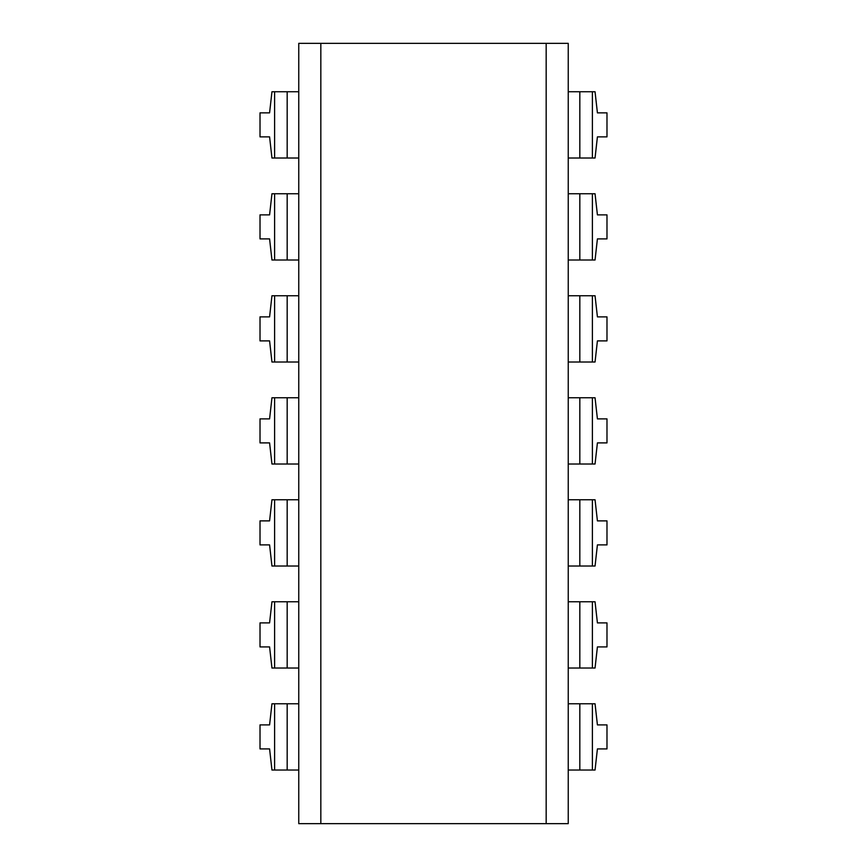 <?xml version="1.0" encoding="UTF-8"?>
<svg xmlns="http://www.w3.org/2000/svg" width="867" height="867" viewBox="0 0 867 867"><rect width="100%" height="100%" fill="white"/><g stroke="black" fill="none" stroke-linecap="round" stroke-linejoin="round"><path stroke-width="1.3" d="M320.833 43.35L298.757 43.35L298.757 823.65L320.833 823.65L320.833 43.35L546.167 43.35L546.167 823.65L320.833 823.65M546.167 823.65L568.243 823.65L568.243 43.35L546.167 43.35M579.828 158.011L579.828 91.739L595.044 91.739L597.417 112.862L606.987 112.862L606.987 136.878L597.417 136.878L595.044 158.011L568.243 158.011M579.828 91.739L568.243 91.739M298.757 158.011L274.601 158.011L274.601 91.739L298.757 91.739M274.601 91.739L271.956 91.739L269.583 112.862L260.013 112.862L260.013 136.878L269.583 136.878L271.956 158.011L274.601 158.011M579.828 260.013L579.828 193.753L595.044 193.753L597.417 214.875L606.987 214.875L606.987 238.891L597.417 238.891L595.044 260.013L568.243 260.013M579.828 193.753L568.243 193.753M298.757 260.013L274.601 260.013L274.601 193.753L298.757 193.753M274.601 193.753L271.956 193.753L269.583 214.875L260.013 214.875L260.013 238.891L269.583 238.891L271.956 260.013L274.601 260.013M579.828 362.016L579.828 295.755L595.044 295.755L597.417 316.878L606.987 316.878L606.987 340.894L597.417 340.894L595.044 362.016L568.243 362.016M579.828 295.755L568.243 295.755M298.757 362.016L274.601 362.016L274.601 295.755L298.757 295.755M274.601 295.755L271.956 295.755L269.583 316.878L260.013 316.878L260.013 340.894L269.583 340.894L271.956 362.016L274.601 362.016M579.828 464.018L579.828 397.758L595.044 397.758L597.417 418.88L606.987 418.88L606.987 442.896L597.417 442.896L595.044 464.018L568.243 464.018M579.828 397.758L568.243 397.758M298.757 464.018L274.601 464.018L274.601 397.758L298.757 397.758M274.601 397.758L271.956 397.758L269.583 418.88L260.013 418.88L260.013 442.896L269.583 442.896L271.956 464.018L274.601 464.018M579.828 566.032L579.828 499.76L595.044 499.76L597.417 520.883L606.987 520.883L606.987 544.899L597.417 544.899L595.044 566.032L568.243 566.032M579.828 499.76L568.243 499.76M298.757 566.032L274.601 566.032L274.601 499.76L298.757 499.76M274.601 499.76L271.956 499.76L269.583 520.883L260.013 520.883L260.013 544.899L269.583 544.899L271.956 566.032L274.601 566.032M579.828 668.034L579.828 601.774L595.044 601.774L597.417 622.896L606.987 622.896L606.987 646.912L597.417 646.912L595.044 668.034L568.243 668.034M579.828 601.774L568.243 601.774M298.757 668.034L274.601 668.034L274.601 601.774L298.757 601.774M274.601 601.774L271.956 601.774L269.583 622.896L260.013 622.896L260.013 646.912L269.583 646.912L271.956 668.034L274.601 668.034M579.828 770.037L579.828 703.776L595.044 703.776L597.417 724.899L606.987 724.899L606.987 748.915L597.417 748.915L595.044 770.037L568.243 770.037M579.828 703.776L568.243 703.776M298.757 770.037L274.601 770.037L274.601 703.776L298.757 703.776M274.601 703.776L271.956 703.776L269.583 724.899L260.013 724.899L260.013 748.915L269.583 748.915L271.956 770.037L274.601 770.037M592.399 158.011L592.399 91.739M287.172 158.011L287.172 91.739M592.399 260.013L592.399 193.753M287.172 260.013L287.172 193.753M592.399 362.016L592.399 295.755M287.172 362.016L287.172 295.755M592.399 464.018L592.399 397.758M287.172 464.018L287.172 397.758M592.399 566.032L592.399 499.76M287.172 566.032L287.172 499.76M592.399 668.034L592.399 601.774M287.172 668.034L287.172 601.774M592.399 770.037L592.399 703.776M287.172 770.037L287.172 703.776"/></g></svg>

